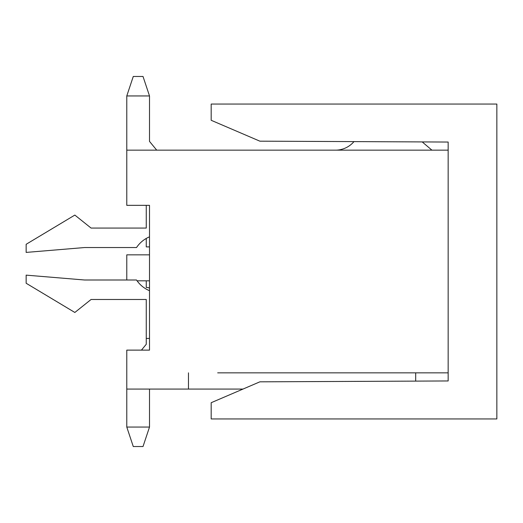 <?xml version="1.0" encoding="UTF-8"?>
<svg xmlns="http://www.w3.org/2000/svg" width="523" height="523" viewBox="0 0 523 523"><rect width="100%" height="100%" fill="white"/><g stroke="black" fill="none" stroke-linecap="round" stroke-linejoin="round"><path stroke-width="0.78" d="M136.523 350.122L141.445 350.122L146.257 344.278L146.257 338.433L149.506 338.433M188.463 372.847L188.463 389.073L126.782 389.073L126.782 350.122L149.506 350.122L149.506 205.343L126.782 205.343L126.782 150.153L448.159 150.153L448.159 372.847L217.679 372.847M188.463 389.073L242.979 389.073M415.693 381.11L415.693 372.847M126.782 280.001L126.782 254.845L149.506 254.845M137.085 280.812L149.506 280.812M431.926 150.153L422.218 141.923M353.979 141.602A24.346 24.346 0 0 1 336.165 150.153M146.257 205.343L146.257 228.067L91.074 228.067L74.841 215.077L26.15 244.293L26.15 252.413L84.582 247.542L136.523 247.542A29.216 29.216 0 0 1 149.506 236.834M149.506 290.71A29.216 29.216 0 0 1 136.523 280.001L84.582 280.001L26.15 275.137L26.15 283.25L74.841 312.466L91.074 299.483L146.257 299.483L146.257 338.433M448.159 150.153L448.159 142.04L259.879 141.171L211.181 120.29L211.181 104.057L496.85 104.057L496.85 418.943L211.181 418.943L211.181 402.71L259.879 381.829L448.159 380.96L448.159 372.847M146.257 228.067L91.074 228.067M91.074 299.483L146.257 299.483M149.506 246.895L146.257 246.895L146.257 238.442M126.782 150.153L126.782 95.944L133.273 76.469L143.014 76.469L149.506 95.944L149.506 141.393L156.723 150.153M149.506 95.944L126.782 95.944M146.257 280.812L146.257 287.467A9.741 9.741 0 0 1 149.506 288.029M126.782 389.073L126.782 427.056L149.506 427.056L149.506 389.073M149.506 427.056L143.014 446.531L133.273 446.531L126.782 427.056"/></g></svg>
